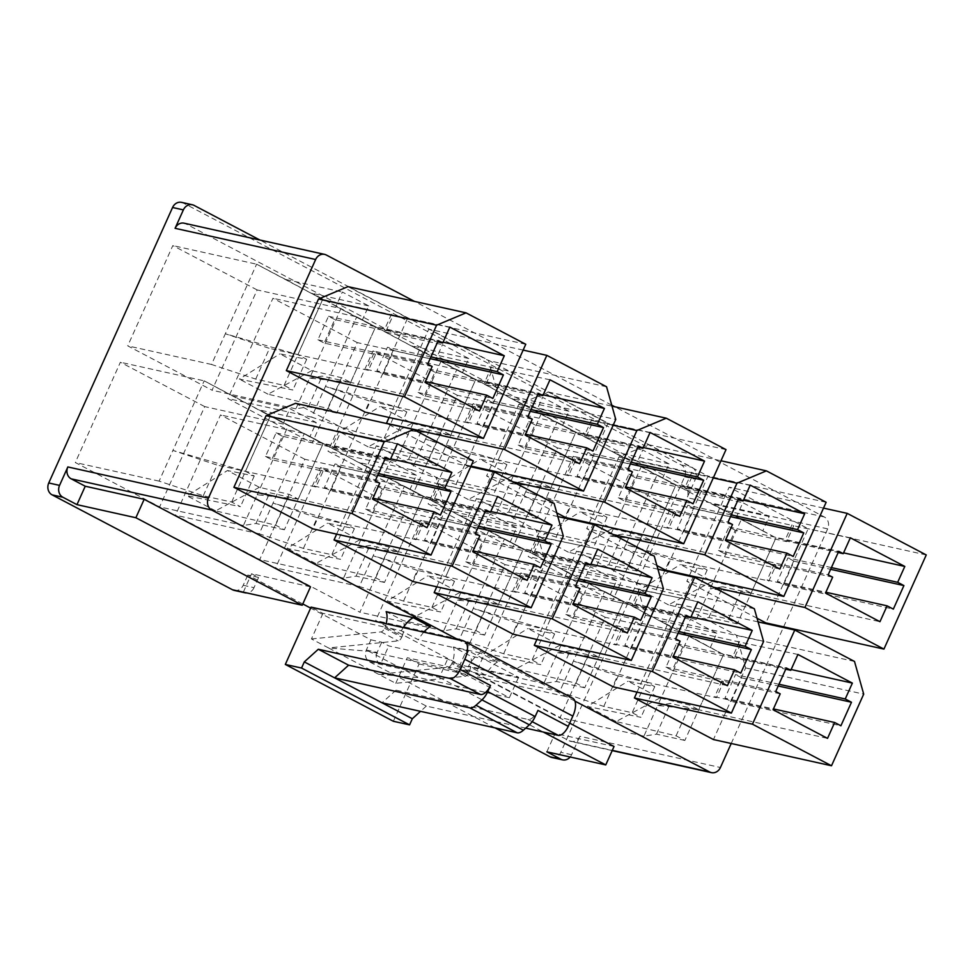 <?xml version="1.0" encoding="UTF-8"?>
<svg xmlns="http://www.w3.org/2000/svg" width="975" height="975" viewBox="0 0 975 975"><rect width="100%" height="100%" fill="white"/><g stroke="black" fill="none" stroke-linecap="round" stroke-linejoin="round"><path stroke-width="0.73" stroke-dasharray="4.88 3.66" d="M259.387 487.305L215.609 510.851L275.584 525.147L284.371 529.778L298.167 499.078L289.38 494.447L259.387 487.305L227.48 470.523L254.256 475.971L245.42 471.327L172.904 450.438L159.108 481.138L203.288 495.751L231.672 502.052L240.459 506.671L186.92 495.763L227.48 470.523M275.584 525.147L289.38 494.447M284.371 529.778L255.986 523.477L243.421 525.488L257.217 494.788L298.167 499.078L427.038 527.682M298.216 499.09L323.042 443.832L298.167 499.078L269.783 492.777L257.217 494.788L288.49 425.197L323.042 443.832L390.658 458.835M203.288 495.751L217.084 465.051L172.904 450.438L204.177 380.847L270.258 416.069L245.42 471.327M231.672 502.052L270.307 416.093L340.799 431.742L333.669 447.598L282.311 436.203L271.733 459.737L323.091 471.144L315.961 487L217.084 465.051M254.256 475.971L240.459 506.671M270.258 416.069L309.831 436.885L316.266 422.553L289.916 408.696L283.481 423.016L233.159 396.094L289.916 408.696M316.266 422.553L259.508 409.951L323.005 443.808M181.545 202.361A9.031 7.873 -77.5 0 1 183.263 202.995L681.245 464.953A9.031 7.873 -77.5 0 1 684.596 476.836L560.783 752.322A9.031 7.873 -77.5 0 1 551.801 757.453M495.081 727.886L369.683 661.915A9.031 7.873 -77.5 0 1 366.332 650.033L370.927 639.807L310.647 608.095M302.798 603.964L247.796 575.031L258.607 577.432L251.587 573.739L310.513 586.816M234.219 590.387A9.031 7.873 -77.5 0 0 243.202 585.268L247.796 575.031M657.625 500.614L573.3 456.263L528.231 556.542L612.544 600.905L657.625 500.614L741.414 519.212L775.966 537.847L751.091 593.092L742.304 588.473L712.311 581.319L680.404 564.537L707.18 569.985L698.344 565.342L625.816 544.452L612.02 575.153L656.212 589.765L684.596 596.066L693.371 600.685L639.832 589.778L680.404 564.537M605.195 617.273L520.882 572.922L475.8 673.213L560.113 717.563L605.195 617.273L688.984 635.871L723.535 654.517L698.661 709.751L689.873 705.132L659.88 697.978L627.973 681.196L654.749 686.644L645.962 682.025L573.398 661.111L559.589 691.811L603.781 706.424L632.166 712.725L640.953 717.344L587.401 706.436L627.973 681.196M557.493 447.939L473.18 403.589L428.11 503.88L512.423 548.23L557.493 447.939L641.282 466.55L675.846 485.184L650.959 540.418L642.184 535.799L612.19 528.645L580.283 511.863L607.047 517.323L598.223 512.679L525.696 491.778L511.899 522.478L556.091 537.103L584.476 543.404L593.251 548.023L539.711 537.115L580.283 511.863M505.062 564.61L420.749 520.248L375.68 620.539L459.993 664.889L505.062 564.61L588.851 583.208L623.415 601.843L598.54 657.077L589.753 652.458L559.76 645.316L527.853 628.522L554.617 633.982L545.842 629.362L473.265 608.437L459.469 639.137L503.661 653.762L532.045 660.063L540.82 664.682L487.281 653.774L527.853 628.522M457.372 395.277L373.059 350.915L327.99 451.206L412.303 495.556L457.372 395.277L541.162 413.875L575.725 432.51L550.838 487.744L542.063 483.125L512.07 475.983L480.163 459.188L506.927 464.648L498.103 460.005L425.575 439.116L411.779 469.816L455.971 484.429L484.343 490.73L493.131 495.349L439.591 484.441L480.163 459.188M404.942 511.936L320.629 467.586L275.559 567.864L359.872 612.227L404.942 511.936L488.731 530.534L523.295 549.169L498.408 604.415L489.633 599.796L459.639 592.642L427.732 575.859L454.496 581.307L445.673 576.664L373.145 555.774L359.348 586.475L403.54 601.087L431.913 607.388L440.7 612.008L387.16 601.1L427.732 575.859M357.252 342.603L272.939 298.252L227.87 398.543L312.183 442.894L357.252 342.603L441.041 361.201L475.605 379.848L450.718 435.082L441.931 430.462L411.95 423.308L380.031 406.526L406.807 411.974L397.971 407.331L325.455 386.441L311.659 417.142L355.838 431.754L384.223 438.055L393.01 442.674L339.471 431.767L380.031 406.526M304.822 459.262L220.508 414.911L175.439 515.202L259.752 559.553L304.822 459.262L388.611 477.872L423.174 496.507L398.288 551.74L389.5 547.121L359.519 539.979L327.6 523.185L354.376 528.645L345.589 524.026L273.024 503.1L259.228 533.8L303.42 548.425L331.793 554.726L340.58 559.345L287.04 548.438L327.6 523.185M257.132 289.928L172.819 245.578L127.737 345.869L212.05 390.219L257.132 289.928L340.921 308.539L375.472 327.173L350.598 382.407L341.811 377.788L311.817 370.646L279.91 353.852L306.686 359.312L297.85 354.668L225.335 333.767L211.526 364.467L255.718 379.092L284.103 385.393L292.89 390.012L239.338 379.104L279.91 353.852M204.701 406.599L120.388 362.237L75.307 462.528L159.632 506.89L204.701 406.599L288.49 425.197L259.508 409.951M311.817 370.646L268.04 394.192L328.014 408.488L336.802 413.107L350.598 382.407L479.468 411.023M328.014 408.488L341.811 377.788M336.802 413.107L308.417 406.807L295.852 408.83L309.648 378.129L350.647 382.432L322.213 376.106L309.648 378.129L340.921 308.539L311.939 293.292L362.261 320.214L368.696 305.894L342.347 292.037L335.912 306.357L375.436 327.149L443.089 342.164M350.647 382.432L375.472 327.173M255.718 379.092L269.514 348.392L225.335 333.767L256.608 264.188L322.688 299.41L297.85 354.668M284.103 385.393L322.737 299.423L393.23 315.083L386.1 330.939L334.742 319.544L324.163 343.078L375.521 354.473L368.392 370.342L269.514 348.392M306.686 359.312L292.89 390.012M322.688 299.41L285.59 279.435L342.347 292.037M368.696 305.894L311.939 293.292M359.519 539.979L315.729 563.526L375.704 577.822L384.491 582.441L398.288 551.74L527.158 580.357M375.704 577.822L389.5 547.121M384.491 582.441L356.107 576.14L343.541 578.151L357.337 547.45L398.336 551.765L369.903 545.439L357.337 547.45L388.611 477.872L359.629 462.625L409.951 489.548L416.386 475.227L390.037 461.358L383.602 475.69L423.126 496.482L490.778 511.497M398.336 551.765L423.174 496.507M303.42 548.425L317.216 517.725L273.024 503.1L304.298 433.509L370.378 468.731L345.552 524.002L370.427 468.756L440.919 484.404L433.79 500.273L382.432 488.865L371.853 512.411L423.211 523.807L416.081 539.675L345.589 524.026L331.793 554.726M354.376 528.645L340.58 559.345M370.378 468.731L333.279 448.756L390.037 461.358M416.386 475.227L359.629 462.625M411.95 423.308L368.16 446.867L428.135 461.163L436.922 465.782L450.718 435.082L579.589 463.698M428.135 461.163L441.931 430.462M436.922 465.782L408.537 459.481L395.972 461.492L409.768 430.792L450.767 435.106L422.333 428.781L409.768 430.792L441.041 361.201L412.059 345.954L462.382 372.889L468.817 358.556L442.467 344.699L436.032 359.032L475.556 379.823L543.209 394.838M450.767 435.106L475.605 379.848M355.838 431.754L369.647 401.054L325.455 386.441L356.728 316.851L422.809 352.072L397.971 407.331M384.223 438.055L422.857 352.097L493.35 367.746L486.22 383.614L434.862 372.206L424.283 395.74L475.642 407.148L468.512 423.004L369.647 401.054M406.807 411.974L393.01 442.674M422.809 352.072L385.71 332.097L442.467 344.699M468.817 358.556L412.059 345.954M459.639 592.642L415.85 616.2L475.837 630.496L484.612 635.115L498.408 604.415L627.291 633.019M475.837 630.496L489.633 599.796M484.612 635.115L456.239 628.814L443.662 630.825L457.458 600.125L498.457 604.439L470.035 598.114L457.458 600.125L488.731 530.534L459.749 515.288L510.071 542.222L516.506 527.889L490.169 514.032L483.722 528.365L523.246 549.144L590.899 564.172M498.457 604.439L523.295 549.169M403.54 601.087L417.337 570.387L373.145 555.774L404.418 486.184L470.511 521.406L445.673 576.664M431.913 607.388L470.547 521.43L541.04 537.079L533.91 552.947L482.564 541.539L471.985 565.073L523.331 576.481L516.202 592.337L417.337 570.387M454.496 581.307L440.7 612.008M470.511 521.406L433.4 501.43L490.169 514.032M516.506 527.889L459.749 515.288M512.07 475.983L468.28 499.529L528.267 513.825L537.042 518.444L550.838 487.744L679.721 516.36M528.267 513.825L542.063 483.125M537.042 518.444L508.67 512.143L496.092 514.166L509.888 483.466L550.887 487.768L522.466 481.443L509.888 483.466L541.162 413.875L512.18 398.629L562.502 425.563L568.937 411.231L542.587 397.373L536.153 411.694L575.677 432.486L643.329 447.513M550.887 487.768L575.725 432.51M455.971 484.429L469.767 453.728L425.575 439.116L456.848 369.525L522.929 404.747L498.103 460.005M484.343 490.73L522.978 404.771L593.47 420.42L586.341 436.276L534.982 424.881L524.416 448.415L575.762 459.822L568.632 475.678L469.767 453.728M506.927 464.648L493.131 495.349M522.929 404.747L485.83 384.772L542.587 397.373M568.937 411.231L512.18 398.629M559.76 645.316L515.97 668.862L575.957 683.158L584.732 687.777L598.54 657.077L727.411 685.693M575.957 683.158L589.753 652.458M584.732 687.777L556.359 681.476L543.782 683.499L557.578 652.799L598.577 657.101L570.156 650.776L557.578 652.799L588.851 583.208L559.869 567.962L610.192 594.884L616.639 580.564L590.289 566.707L583.842 581.027L623.366 601.819L691.031 616.846M598.577 657.101L623.415 601.843M503.661 653.762L517.457 623.062L473.265 608.437L504.538 538.858L570.631 574.08L545.793 629.338L570.68 574.104L641.16 589.753L634.043 605.609L582.684 594.214L572.106 617.748L623.464 629.143L616.334 645.011L545.842 629.362L532.045 660.063M554.617 633.982L540.82 664.682M570.631 574.08L533.52 554.105L590.289 566.707M616.639 580.564L559.869 567.962M612.19 528.645L568.401 552.203L628.388 566.499L637.162 571.118L650.959 540.418L779.842 569.034M628.388 566.499L642.184 535.799M637.162 571.118L608.79 564.817L596.212 566.828L610.009 536.128L651.007 540.442L622.586 534.117L610.009 536.128L641.282 466.55L612.3 451.303L662.622 478.225L669.069 463.905L642.72 450.036L636.273 464.368L675.797 485.16L743.462 500.175M651.007 540.442L675.846 485.184M556.091 537.103L569.888 506.403L525.696 491.778L556.969 422.187L623.062 457.409L598.223 512.679M584.476 543.404L623.098 457.433L693.591 473.082L686.461 488.95L635.115 477.543L624.536 501.089L675.894 512.484L668.765 528.352L569.888 506.403M607.047 517.323L593.251 548.023M623.062 457.409L585.951 437.434L642.72 450.036M669.069 463.905L612.3 451.303M659.88 697.978L616.102 721.537L676.077 735.832L684.864 740.452L698.661 709.751L827.531 738.368M676.077 735.832L689.873 705.132M684.864 740.452L656.48 734.151L643.914 736.162L657.711 705.461L698.709 709.776L670.276 703.45L657.711 705.461L688.984 635.871L660.002 620.624L710.324 647.558L716.759 633.226L690.41 619.369L683.975 633.701L723.499 654.493L791.152 669.508M698.709 709.776L723.535 654.517M603.781 706.424L617.577 675.724L573.398 661.111L604.671 591.52L670.751 626.742L645.913 682L670.8 626.767L741.293 642.415L734.163 658.283L682.805 646.876L672.226 670.41L723.584 681.818L716.454 697.686L645.962 682.025L632.166 712.725M654.749 686.644L640.953 717.344M670.751 626.742L633.652 606.767L690.41 619.369M716.759 633.226L660.002 620.624M712.311 581.319L668.521 604.878L728.508 619.174L737.295 623.793L775.966 537.847M728.508 619.174L742.304 588.473M737.295 623.793L708.91 617.492L696.333 619.503L741.414 519.212L712.432 503.965L762.755 530.9L769.19 516.567L742.84 502.71L736.405 517.03L775.917 537.822L843.582 552.849M708.91 617.492L722.707 586.792L710.141 588.803L751.128 593.117L879.962 621.697M684.596 596.066L698.344 565.342M723.231 510.108L657.101 474.862L625.816 544.452L670.008 559.065L768.885 581.015L776.015 565.159L724.657 553.751L735.235 530.217L786.593 541.612L793.723 525.757L723.231 510.108L657.101 474.862L573.3 456.263M707.18 569.985L693.371 600.685M769.19 516.567L712.432 503.965M686.083 490.108L742.84 502.71M684.596 476.836L695.407 479.237L687.119 497.664A9.031 7.873 102.5 0 0 683.78 485.782L185.798 223.823A9.031 7.873 102.5 0 0 184.08 223.19M783.644 626.828L827.678 528.864A9.031 7.873 102.5 0 0 824.326 516.982L614.811 406.77M611.727 405.149L414.558 301.421M459.31 671.361L468.5 650.898L518.566 677.235L468.512 666.12A22.583 10.774 117.7 0 1 480.358 652.994L497.482 662.001L470.45 655.992L453.326 646.986A22.583 10.774 117.7 0 1 452.29 662.513L451.803 663.597A4.522 2.157 117.7 0 1 448.207 667.241L378.629 674.298L418.763 677.576L509.364 697.698L459.31 671.361L368.708 651.251L418.763 677.576M480.358 652.994L453.326 646.986M430.292 626.657L403.26 620.648L386.137 611.642M574.945 701.11L458.543 639.868M370.927 639.807L381.749 642.208L388.769 645.901L447.696 658.978L569.668 723.145M614.043 746.484L555.116 733.407L569.168 740.793A9.031 7.873 102.5 0 0 570.887 741.427A9.031 7.873 102.5 0 0 579.869 736.308L720.428 767.508M518.566 677.235L509.364 697.698M395.753 683.304L407.245 657.723L469.414 671.519L468.926 672.616A4.522 2.157 117.7 0 1 465.331 676.248L395.753 683.304L328.563 647.961L368.708 651.251M393.352 721.268L419.104 663.963L407.245 657.723M322.932 613.372L311.439 638.954L328.563 647.961L398.153 640.904A4.522 2.157 -62.3 0 0 401.737 637.272L402.224 636.175L385.101 627.169L322.932 613.372L311.074 607.133M402.224 636.175A22.583 10.774 -62.3 0 0 403.26 620.648M423.784 632.153A22.583 10.774 -62.3 0 0 418.446 639.783L401.322 630.776L385.101 627.169A22.583 10.774 -62.3 0 0 386.124 623.793M468.5 650.898L418.446 639.783M497.482 662.001A22.583 10.774 -62.3 0 0 485.635 675.127L469.414 671.519A22.583 10.774 -62.3 0 0 470.45 655.992M469.414 671.519L452.29 662.513M485.635 675.127L468.512 666.12M403.248 627.595A22.583 10.774 -62.3 0 0 401.322 630.776M525.696 728.142L426.331 706.083L396.033 690.142L527.938 719.428A11.298 5.387 117.7 0 0 537.944 710.397M396.033 690.142L382.029 702.792M426.331 706.083L420.518 711.336M295.547 403.309L355.266 434.716L312.951 528.864M347.977 286.638L407.696 318.057L365.381 412.206M336.655 534.129L376.338 445.807L436.069 477.226L445.27 509.901L413.071 581.539M389.086 417.471L428.768 329.148L488.499 360.567L497.701 393.242L465.502 464.88L387.099 423.638M436.776 586.804L476.47 498.481L536.189 529.9L545.391 562.575L513.203 634.213M556.798 512.899L486.586 475.971L488.902 470.803M489.206 470.133L518.773 404.332L548.218 391.987L607.937 423.394L565.634 517.542M536.896 639.466L576.591 551.143L636.309 582.562L645.511 615.249L613.324 686.875M656.918 565.573L586.706 528.633L589.034 523.465M589.327 522.807L618.906 456.995L648.338 444.649L708.069 476.068L665.754 570.217M637.016 692.14L676.711 603.817L736.43 635.237L745.643 667.912L713.444 739.55M689.447 575.482L729.142 487.159L808.19 528.742L765.875 622.891M757.039 618.235L686.827 581.307L689.154 576.14M731.213 743.498L783.352 627.498M570.168 757.002A9.031 7.873 102.5 0 0 571.594 754.723L579.869 736.308M823.509 508.109L729.142 487.159M926.25 554.946L808.19 528.742M713.334 587.194L686.827 581.307M419.104 663.963L571.545 697.807L463.527 640.977M572.605 698.185A18.062 8.617 -62.3 0 0 571.545 697.807M311.439 638.954L381.018 631.898A4.522 2.157 -62.3 0 0 384.613 628.253L385.101 627.169M243.202 585.268L254.012 587.669L258.607 577.432M243.311 592.154L251.587 573.739M254.012 587.669A9.031 7.873 -77.5 0 1 246.858 592.946M366.332 650.033L377.142 652.433L381.749 642.208M377.142 652.433A9.031 7.873 102.5 0 0 380.494 664.316L388.769 645.901M369.683 661.915L439.42 677.406L447.696 658.978M439.42 677.406L543.294 732.042M546.841 751.822L555.116 733.407M695.407 479.237A9.031 7.873 102.5 0 0 692.055 467.354L259.886 240.021M612.02 575.153L528.231 556.542M696.333 619.503L612.544 600.905M668.521 604.878L639.832 589.778M831.419 567.596L787.934 557.932L777.355 581.478L825.874 592.252M832.638 577.188L774.26 564.232L767.13 580.088L768.885 581.015M767.13 580.088L825.508 593.056M850.346 537.798L793.723 525.757M735.235 530.217L728.995 526.939L718.417 550.473L724.657 553.751M791.956 524.83L784.838 540.698L786.593 541.612M784.838 540.698L838.183 552.533M728.995 526.939L838.732 551.302M774.26 564.232L776.015 565.159M718.417 550.473L828.153 574.836M777.355 581.478L783.583 584.756L893.332 609.119M783.583 584.756L794.162 561.222L787.934 557.932M794.162 561.222L830.639 569.315M656.212 589.765L670.008 559.065M751.091 593.092L722.707 586.792M854.502 661.452L736.43 635.237M758.062 621.879L676.711 603.817M745.643 667.912L863.704 694.127M559.589 691.811L475.8 673.213M633.652 606.767L604.671 591.52L520.882 572.922M643.914 736.162L560.113 717.563M616.102 721.537L587.401 706.436M778.988 684.255L735.503 674.602L724.925 698.137L773.443 708.91M780.207 693.859L721.829 680.891L714.699 696.759L716.454 697.686M714.699 696.759L773.078 709.715M797.916 654.457L741.293 642.415M682.805 646.876L676.565 643.598L665.986 667.132L672.226 670.41M739.537 641.489L732.408 657.357L734.163 658.283M732.408 657.357L785.753 669.203M676.565 643.598L786.301 667.96M721.829 680.891L723.584 681.818M665.986 667.132L775.734 691.494M724.925 698.137L731.165 701.415L840.901 725.778M731.165 701.415L741.731 677.881L735.503 674.602M741.731 677.881L778.208 685.973M617.577 675.724L645.962 682.025M656.48 734.151L670.276 703.45M648.338 444.649L720.988 460.773M826.13 502.283L708.069 476.068M613.214 534.519L586.706 528.633M713.261 477.945L618.906 456.995M511.899 522.478L428.11 503.88M585.951 437.434L556.969 422.187L473.18 403.589M596.212 566.828L512.423 548.23M568.401 552.203L539.711 537.115M731.287 514.922L687.814 505.269L677.235 528.803L725.753 539.577M732.517 524.526L674.127 511.558L666.997 527.426L668.765 528.352M666.997 527.426L725.388 540.382M750.226 485.123L693.591 473.082M635.115 477.543L628.875 474.264L618.296 497.798L624.536 501.089M691.836 472.168L684.706 488.024L686.461 488.95M684.706 488.024L738.063 499.87M628.875 474.264L738.611 498.627M674.127 511.558L675.894 512.484M618.296 497.798L728.033 522.173M677.235 528.803L683.463 532.082L793.199 556.445M683.463 532.082L694.042 508.548L687.814 505.269M694.042 508.548L730.519 516.64M608.79 564.817L622.586 534.117M754.37 608.778L636.309 582.562M657.942 569.205L576.591 551.143M645.511 615.249L763.583 641.453M459.469 639.137L375.68 620.539M533.52 554.105L504.538 538.858L420.749 520.248M543.782 683.499L459.993 664.889M515.97 668.862L487.281 653.774M678.856 631.581L635.383 621.928L624.804 645.462L673.323 656.236M680.087 641.184L621.697 628.229L614.579 644.085L616.334 645.011M614.579 644.085L672.957 657.053M697.795 601.782L641.16 589.753M582.684 594.214L576.444 590.923L565.866 614.469L572.106 617.748M639.405 588.827L632.275 604.683L634.043 605.609M632.275 604.683L685.632 616.529M576.444 590.923L686.181 615.298M621.697 628.229L623.464 629.143M565.866 614.469L675.602 638.832M624.804 645.462L631.032 648.753L740.768 673.116M631.032 648.753L641.611 625.207L635.383 621.928M641.611 625.207L678.088 633.311M517.457 623.062L545.842 629.362M556.359 681.476L570.156 650.776M548.218 391.987L612.02 406.148M726.009 449.609L607.937 423.394M513.094 481.845L486.586 475.971M613.141 425.283L518.773 404.332M411.779 469.816L327.99 451.206M485.83 384.772L456.848 369.525L373.059 350.915M496.092 514.166L412.303 495.556M468.28 499.529L439.591 484.441M631.166 462.247L587.681 452.595L577.102 476.141L625.621 486.903M632.397 471.851L574.007 458.896L566.877 474.752L568.632 475.678M566.877 474.752L625.267 487.719M650.093 432.461L593.47 420.42M534.982 424.881L528.755 421.602L518.176 445.136L524.416 448.415M591.715 419.494L584.586 435.35L586.341 436.276M584.586 435.35L637.93 447.196M528.755 421.602L638.491 445.965M574.007 458.896L575.762 459.822M518.176 445.136L627.912 469.499M577.102 476.141L583.342 479.42L693.079 503.783M583.342 479.42L593.921 455.873L587.681 452.595M593.921 455.873L630.398 463.978M508.67 512.143L522.466 481.443M654.249 556.103L536.189 529.9M557.822 516.543L476.47 498.481M545.391 562.575L663.451 588.79M359.348 586.475L275.559 567.864M433.4 501.43L404.418 486.184L320.629 467.586M443.662 630.825L359.872 612.227M415.85 616.2L387.16 601.1M578.736 578.918L535.251 569.266L524.672 592.8L573.202 603.574M579.967 588.522L521.576 575.555L514.447 591.411L516.202 592.337M514.447 591.411L572.837 604.378M597.663 549.12L541.04 537.079M482.564 541.539L476.324 538.261L465.745 561.795L471.985 565.073M539.285 536.153L532.155 552.021L533.91 552.947M532.155 552.021L585.5 563.867M476.324 538.261L586.06 562.624M521.576 575.555L523.331 576.481M465.745 561.795L575.482 586.158M524.672 592.8L530.912 596.078L640.648 620.441M530.912 596.078L541.491 572.544L535.251 569.266M541.491 572.544L577.968 580.637M456.239 628.814L470.035 598.114M606.56 386.77L488.499 360.567M523.136 350.098L428.768 329.148M497.701 393.242L615.761 419.457M471.01 466.099L465.502 464.88M311.659 417.142L227.87 398.543M385.71 332.097L356.728 316.851L272.939 298.252M395.972 461.492L312.183 442.894M368.16 446.867L339.471 431.767M531.046 409.585L487.561 399.933L476.982 423.467L525.501 434.241M532.265 419.189L473.887 406.222L466.757 422.09L468.512 423.004M466.757 422.09L525.135 435.045M549.973 379.787L493.35 367.746M434.862 372.206L428.634 368.928L418.056 392.462L424.283 395.74M491.595 366.819L484.465 382.688L486.22 383.614M484.465 382.688L537.81 394.534M428.634 368.928L538.371 393.291M473.887 406.222L475.642 407.148M418.056 392.462L527.792 416.825M476.982 423.467L483.222 426.745L592.958 451.108M483.222 426.745L493.801 403.211L487.561 399.933M493.801 403.211L530.266 411.304M408.537 459.481L422.333 428.781M554.129 503.441L436.069 477.226M470.706 466.757L376.338 445.807M445.27 509.901L563.331 536.116M259.228 533.8L175.439 515.202M333.279 448.756L304.298 433.509L220.508 414.911M343.541 578.151L259.752 559.553M315.729 563.526L287.04 548.438M478.615 526.244L435.13 516.592L424.552 540.126L473.07 550.899M479.834 535.848L421.456 522.88L414.326 538.748L416.081 539.675M414.326 538.748L472.704 551.704M497.543 496.446L440.919 484.404M382.432 488.865L376.204 485.587L365.625 509.133L371.853 512.411M439.164 483.49L432.035 499.346L433.79 500.273M432.035 499.346L485.379 511.192M376.204 485.587L485.94 509.949M421.456 522.88L423.211 523.807M365.625 509.133L475.361 533.496M424.552 540.126L430.792 543.404L540.528 567.767M430.792 543.404L441.37 519.87L435.13 516.592M441.37 519.87L477.835 527.975M317.216 517.725L345.589 524.026M356.107 576.14L369.903 545.439M525.757 344.273L407.696 318.057M211.526 364.467L127.737 345.869M285.59 279.435L256.608 264.188L172.819 245.578M295.852 408.83L212.05 390.219M268.04 394.192L239.338 379.104M430.926 356.911L387.441 347.258L376.862 370.793L425.38 381.566M432.144 366.515L373.766 353.559L366.637 369.415L368.392 370.342M366.637 369.415L425.015 382.383M449.853 327.112L393.23 315.083M334.742 319.544L328.502 316.253L317.923 339.8L324.163 343.078M391.475 314.157L384.345 330.013L386.1 330.939M384.345 330.013L437.69 341.859M328.502 316.253L438.25 340.616M373.766 353.559L375.521 354.473M317.923 339.8L427.672 364.163M376.862 370.793L383.102 374.083L492.838 398.446M383.102 374.083L393.668 350.537L387.441 347.258M393.668 350.537L430.146 358.642M308.417 406.807L322.213 376.106M473.326 460.931L355.266 434.716M159.108 481.138L75.307 462.528M233.159 396.094L204.177 380.847L120.388 362.237M243.421 525.488L159.632 506.89M215.609 510.851L186.92 495.763M378.495 473.582L335.01 463.917L324.431 487.463L372.95 498.225M379.714 483.173L321.336 470.218L314.206 486.074L315.961 487M314.206 486.074L372.584 499.042M397.422 443.783L340.799 431.742M282.311 436.203L276.071 432.924L265.493 456.458L271.733 459.737M339.044 430.816L331.914 446.684L333.669 447.598M331.914 446.684L385.259 458.518M276.071 432.924L385.82 457.287M321.336 470.218L323.091 471.144M265.493 456.458L375.241 480.821M324.431 487.463L330.671 490.742L440.408 515.105M330.671 490.742L341.25 467.208L335.01 463.917M341.25 467.208L377.715 475.3M255.986 523.477L269.783 492.777M326.345 255.023L185.798 223.823M824.326 516.982L683.78 485.782M569.168 740.793L612.288 750.372M532.192 721.671L527.938 719.428M827.678 528.864L687.119 497.664M571.594 754.723L560.783 752.322M381.018 631.898L398.153 640.904M384.613 628.253L401.737 637.272M465.331 676.248L448.207 667.241M468.926 672.616L451.803 663.597M681.245 464.953L692.055 467.354M194.074 205.396L183.263 202.995M612.19 750.604L570.887 741.427"/><path stroke-width="1.46" d="M413.607 429.512L473.326 460.931L431.011 555.08L351.975 513.496L384.162 441.87L413.607 429.512L295.547 403.309L266.102 415.655L233.902 487.293L312.951 528.864L431.011 555.08M385.259 458.518L390.293 459.639L397.422 443.783L451.876 472.424L444.746 488.28L378.495 473.582M372.95 498.225L434.168 511.826L440.408 515.105L450.986 491.571L444.746 488.28M434.168 511.826L427.038 527.682L372.584 499.042L379.714 483.173L375.241 480.821L385.82 457.287L390.293 459.639M52.102 494.861L232.489 589.753L302.226 605.231L310.513 586.816L144.166 499.31L85.239 486.232L71.187 478.835A9.031 7.873 -77.5 0 1 67.836 466.952L208.394 498.164L315.644 259.508L175.086 228.308L183.373 209.893L172.563 207.492L48.75 482.978A9.031 7.873 -77.5 0 0 52.102 494.861L62.912 497.262A9.031 7.873 -77.5 0 1 59.56 485.379L67.836 466.952M172.563 207.492A9.031 7.873 -77.5 0 1 181.545 202.361L192.355 204.762A9.031 7.873 102.5 0 0 183.373 209.893M543.294 732.042L605.755 764.912L546.841 751.822L560.893 759.22A9.031 7.873 102.5 0 0 562.612 759.854L551.801 757.453A9.031 7.873 -77.5 0 1 550.083 756.819L495.081 727.886M310.647 608.095L302.798 603.964M246.858 592.946A9.031 7.873 -77.5 0 1 245.03 592.788L234.219 590.387A9.031 7.873 -77.5 0 1 232.489 589.753M466.038 312.853L525.757 344.273L483.442 438.421L404.406 396.837L436.593 325.199L466.038 312.853L347.977 286.638L318.533 298.996L286.333 370.622L365.381 412.206L483.442 438.421M437.69 341.859L442.723 342.981L449.853 327.112L504.307 355.765L497.177 371.621L430.926 356.911M425.38 381.566L486.598 395.155L492.838 398.446L503.417 374.9L497.177 371.621M486.598 395.155L479.468 411.023L425.015 382.383L432.144 366.515L427.672 364.163L438.25 340.616L442.723 342.981M563.331 536.116L531.143 607.754L452.095 566.17L494.41 472.022L554.129 503.441L563.331 536.116M485.379 511.192L490.413 512.314L497.543 496.446L551.996 525.098L544.867 540.954L478.615 526.244M473.07 550.899L534.288 564.488L540.528 567.767L551.107 544.233L544.867 540.954M534.288 564.488L527.158 580.357L472.704 551.704L479.834 535.848L475.361 533.496L485.94 509.949L490.413 512.314M615.761 419.457L583.574 491.083L504.526 449.512L546.841 355.363L606.56 386.77L615.761 419.457M537.81 394.534L542.843 395.643L549.973 379.787L604.427 408.428L597.297 424.296L531.046 409.585M525.501 434.241L586.718 447.83L592.958 451.108L603.537 427.574L597.297 424.296M586.718 447.83L579.589 463.698L525.135 435.045L532.265 419.189L527.792 416.825L538.371 393.291L542.843 395.643M663.451 588.79L631.264 660.416L552.216 618.845L594.531 524.696L654.249 556.103L663.451 588.79M585.5 563.867L590.545 564.976L597.663 549.12L652.117 577.761L644.987 593.629L578.736 578.918M573.202 603.574L634.42 617.163L640.648 620.441L651.227 596.907L644.987 593.629M634.42 617.163L627.291 633.019L572.837 604.378L579.967 588.522L575.482 586.158L586.06 562.624L590.545 564.976M666.278 418.19L726.009 449.609L683.694 543.758L604.646 502.174L636.846 430.548L666.278 418.19L612.02 406.148M637.93 447.196L642.964 448.317L650.093 432.461L704.547 461.102L697.418 476.958L631.166 462.247M625.621 486.903L686.839 500.504L693.079 503.783L703.658 480.248L697.418 476.958M686.839 500.504L679.721 516.36L625.267 487.719L632.397 471.851L627.912 469.499L638.491 445.965L642.964 448.317M763.583 641.453L731.384 713.091L652.336 671.507L694.651 577.358L754.37 608.778L763.583 641.453M685.632 616.529L690.666 617.65L697.795 601.782L752.249 630.435L745.119 646.291L678.856 631.581M673.323 656.236L734.541 669.825L740.768 673.116L751.347 649.569L745.119 646.291M734.541 669.825L727.411 685.693L672.957 657.053L680.087 641.184L675.602 638.832L686.181 615.298L690.666 617.65M766.399 470.864L826.13 502.283L783.815 596.432L704.767 554.848L736.966 483.21L766.399 470.864L720.988 460.773M738.063 499.87L743.096 500.992L750.226 485.123L804.68 513.764L797.55 529.632L731.287 514.922M725.753 539.577L786.971 553.166L793.199 556.445L803.778 532.911L797.55 529.632M786.971 553.166L779.842 569.034L725.388 540.382L732.517 524.526L728.033 522.173L738.611 498.627L743.096 500.992M863.704 694.127L831.504 765.765L752.468 724.181L794.771 630.033L854.502 661.452L863.704 694.127M785.753 669.203L790.786 670.312L797.916 654.457L852.369 683.097L845.24 698.965L778.988 684.255M773.443 708.91L834.661 722.499L840.901 725.778L851.48 702.244L845.24 698.965M834.661 722.499L827.531 738.368L773.078 709.715L780.207 693.859L775.734 691.494L786.301 667.96L790.786 670.312M847.202 513.362L926.25 554.946L883.935 649.094L804.899 607.51L847.202 513.362L823.509 508.109M838.183 552.533L843.217 553.654L850.346 537.798L904.8 566.438L897.67 582.307L831.419 567.596M825.874 592.252L887.092 605.841L893.332 609.119L903.91 585.585L897.67 582.307M887.092 605.841L879.962 621.697L825.508 593.056L832.638 577.188L828.153 574.836L838.732 551.302L843.217 553.654M614.811 406.77L611.727 405.149M414.558 301.421L326.345 255.023A9.031 7.873 102.5 0 0 324.626 254.39A9.031 7.873 102.5 0 0 315.644 259.508M423.784 632.153A22.583 10.774 -62.3 0 1 430.292 626.657L413.168 617.65L386.137 611.642A22.583 10.774 -62.3 0 1 386.124 623.793M612.288 750.372L709.715 772.005L574.945 701.11M458.543 639.868L211.733 510.047A9.031 7.873 102.5 0 1 208.394 498.164M569.668 723.145L614.043 746.484L605.755 764.912M420.518 711.336L412.327 718.733L409.573 724.864L393.352 721.268L285.322 664.438L311.074 607.133L463.527 640.977A18.062 8.617 -62.3 0 1 464.575 641.367A18.062 8.617 -62.3 0 1 464.819 659.271L460.212 669.508A11.298 5.387 -62.3 0 1 450.206 678.539L318.313 649.253L304.298 661.903L301.543 668.046L285.322 664.438M413.168 617.65A22.583 10.774 -62.3 0 0 403.248 627.595M464.575 641.367L572.605 698.185A18.062 8.617 -62.3 0 1 572.837 716.101L568.242 726.338A11.298 5.387 -62.3 0 1 558.236 735.369L525.696 728.142M412.327 718.733L304.298 661.903M531.143 607.754L413.071 581.539L334.035 539.955L336.655 534.129M387.099 423.638L386.466 423.296L389.086 417.471M631.264 660.416L513.203 634.213L434.155 592.629L436.776 586.804M488.902 470.803L489.206 470.133M683.694 543.758L565.634 517.542L556.798 512.899M731.384 713.091L613.324 686.875L534.276 645.292L536.896 639.466M589.034 523.465L589.327 522.807M783.815 596.432L665.754 570.217L656.918 565.573M831.504 765.765L713.444 739.55L634.396 697.966L637.016 692.14M883.935 649.094L765.875 622.891L757.039 618.235M689.154 576.14L689.447 575.482M709.715 772.005A9.031 7.873 102.5 0 0 711.445 772.639A9.031 7.873 102.5 0 0 720.428 767.508L731.213 743.498M783.352 627.498L783.644 626.828M804.899 607.51L713.334 587.194M535.165 716.564A13.552 6.459 117.7 0 1 529.364 724.827L523.392 730.214A13.552 6.459 117.7 0 1 517.189 732.798L469.767 707.85L334.608 677.844L348.611 665.194L480.504 694.48A11.298 5.387 -62.3 0 0 490.51 685.449L487.744 691.616L535.165 716.564L537.944 710.397L568.242 726.338M348.611 665.194L318.313 649.253M409.573 724.864L301.543 668.046M382.029 702.792L517.189 732.798M469.767 707.85A13.552 6.459 -62.3 0 0 475.971 705.266L481.942 699.879A13.552 6.459 -62.3 0 0 487.744 691.616M245.03 592.788A9.031 7.873 -77.5 0 1 243.311 592.154M302.226 605.231L135.878 517.737L144.166 499.31M135.878 517.737L76.964 504.648L85.239 486.232M76.964 504.648L62.912 497.262M562.612 759.854A9.031 7.873 102.5 0 0 570.168 757.002M259.886 240.021L194.074 205.396A9.031 7.873 102.5 0 0 192.355 204.762M324.626 254.39L184.08 223.19A9.031 7.873 102.5 0 0 175.086 228.308M843.582 552.849L904.8 566.438M830.639 569.315L903.91 585.585M794.771 630.033L758.062 621.879M752.468 724.181L634.396 697.966M791.152 669.508L852.369 683.097M778.208 685.973L851.48 702.244M704.767 554.848L613.214 534.519M736.966 483.21L713.261 477.945M743.462 500.175L804.68 513.764M730.519 516.64L803.778 532.911M694.651 577.358L657.942 569.205M652.336 671.507L534.276 645.292M691.031 616.846L752.249 630.435M678.088 633.311L751.347 649.569M604.646 502.174L513.094 481.845M636.846 430.548L613.141 425.283M643.329 447.513L704.547 461.102M630.398 463.978L703.658 480.248M594.531 524.696L557.822 516.543M552.216 618.845L434.155 592.629M590.899 564.172L652.117 577.761M577.968 580.637L651.227 596.907M546.841 355.363L523.136 350.098M583.574 491.083L471.01 466.099M504.526 449.512L386.466 423.296M543.209 394.838L604.427 408.428M530.266 411.304L603.537 427.574M494.41 472.022L470.706 466.757M452.095 566.17L334.035 539.955M490.778 511.497L551.996 525.098M477.835 527.975L551.107 544.233M404.406 396.837L286.333 370.622M436.593 325.199L318.533 298.996M443.089 342.164L504.307 355.765M430.146 358.642L503.417 374.9M351.975 513.496L233.902 487.293M384.162 441.87L266.102 415.655M390.658 458.835L451.876 472.424M377.715 475.3L450.986 491.571M71.187 478.835L211.733 510.047M558.236 735.369L532.192 721.671M59.56 485.379L48.75 482.978M572.837 716.101L464.819 659.271M490.51 685.449L460.212 669.508M480.504 694.48L450.206 678.539M481.942 699.879L529.364 724.827M523.392 730.214L475.971 705.266M560.893 759.22L550.083 756.819M711.445 772.639L612.19 750.604"/></g></svg>
